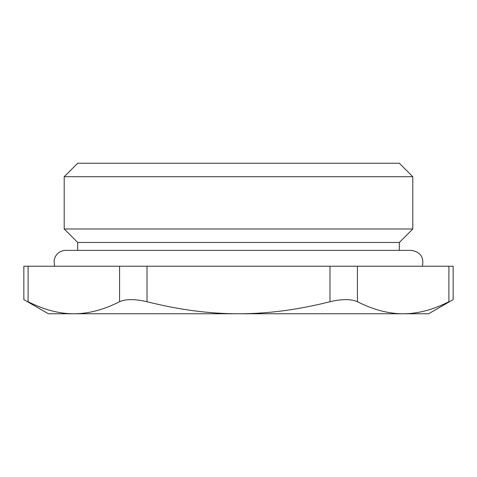 <?xml version="1.0" encoding="UTF-8"?>
<svg xmlns="http://www.w3.org/2000/svg" width="477" height="477" viewBox="0 0 477 477"><rect width="100%" height="100%" fill="white"/><g stroke="black" fill="none" stroke-linecap="round" stroke-linejoin="round"><path stroke-width="0.72" d="M448.905 266.226L453.15 266.226L453.15 299.61L428.638 313.765L73.834 313.765C59.303 313.8 44.057 309.788 28.095 301.72C22.455 298.918 22.455 298.918 28.095 301.72L28.095 266.226L23.85 266.226L23.85 299.61L48.362 313.765L73.834 313.765C88.37 313.8 103.616 309.788 119.578 301.72C125.904 298.918 135.051 298.918 147.017 301.72C178.941 309.788 209.433 313.8 238.5 313.765C267.567 313.8 298.059 309.788 329.983 301.72C341.949 298.918 351.096 298.918 357.422 301.72C373.384 309.788 388.63 313.8 403.166 313.765C417.697 313.8 432.943 309.788 448.905 301.72C454.545 298.918 454.545 298.918 448.905 301.72L448.905 266.226L329.983 266.226L329.983 301.72M28.095 266.226L119.578 266.226L119.578 301.72M147.017 301.72L147.017 266.226L119.578 266.226M147.017 266.226L329.983 266.226M422.413 266.226C424.083 257.127 420.35 251.844 411.21 250.383L399.327 250.383L399.327 242.459L77.673 242.459L77.673 250.383M64.204 176.705L412.796 176.705L412.796 228.996L64.204 228.996L64.204 176.705L77.673 163.235L399.327 163.235L412.796 176.705M357.422 301.72L357.422 266.226M54.587 266.226L54.068 260.317L55.338 256.614C57.681 252.625 61.169 250.55 65.79 250.383L411.21 250.383M399.327 242.459L412.796 228.996M77.673 242.459L64.204 228.996"/></g></svg>
